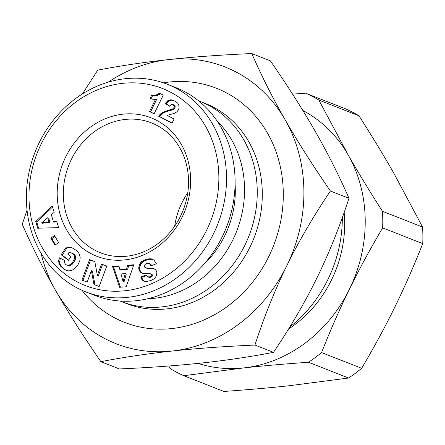 <?xml version="1.0" encoding="UTF-8"?>
<svg xmlns="http://www.w3.org/2000/svg" width="445" height="445" viewBox="0 0 445 445"><rect width="100%" height="100%" fill="white"/><g stroke="black" fill="none" stroke-linecap="round" stroke-linejoin="round"><path stroke-width="0.67" d="M198.626 100.859A107.529 94.674 111.4 0 1 200.061 101.41A107.529 94.674 111.4 0 1 208.032 105.031A107.529 94.674 111.4 0 1 246.992 240.684A107.529 94.674 111.4 0 1 121.485 301.593A107.529 94.674 111.4 0 1 120.061 301.02M121.485 301.593L126.536 303.573A107.529 94.674 -68.6 0 0 252.037 242.664A107.529 94.674 -68.6 0 0 213.083 107.011A107.529 94.674 -68.6 0 0 205.106 103.39L200.061 101.41M168.772 366.007L170.58 368.838A153.853 135.464 -68.6 0 0 177.088 372.482A153.853 135.464 -68.6 0 0 183.807 375.708L223.913 391.45C247.42 389.803 269.097 387.912 288.927 385.776L348.619 378.011L308.513 362.269A153.853 135.464 -68.6 0 0 321.563 352.562L361.668 368.304A153.853 135.464 111.4 0 1 348.619 378.011M318.848 100.058A153.853 135.464 -68.6 0 0 312.334 96.415A153.853 135.464 -68.6 0 0 305.615 93.189L345.721 108.93A153.853 135.464 111.4 0 1 352.44 112.157A153.853 135.464 111.4 0 1 358.954 115.8L318.848 100.058L347.99 154.638A137.266 120.862 -68.6 0 0 302.845 110.493M422.572 227.045A153.853 135.464 111.4 0 1 422.75 243.621L382.644 227.879A153.853 135.464 -68.6 0 0 382.466 211.303L422.572 227.045L393.425 172.471C383.306 154.771 371.82 135.886 358.954 115.8M198.086 363.393A137.266 120.862 -68.6 0 0 243.493 367.943L183.807 375.708M81.986 290.29A125.757 110.722 -68.6 0 0 115.194 318.125A125.757 110.722 -68.6 0 0 268.847 256.398A125.757 110.722 -68.6 0 0 225.737 92.482A125.757 110.722 -68.6 0 0 163.415 82.826M95.269 250.429A69.776 61.438 111.4 0 1 69.987 162.403A69.776 61.438 111.4 0 1 151.434 122.876A69.776 61.438 111.4 0 1 156.607 125.229A69.776 61.438 111.4 0 1 181.888 213.255A69.776 61.438 111.4 0 1 100.448 252.782A69.776 61.438 111.4 0 1 95.269 250.429M174.679 226.182A69.776 61.438 111.4 0 1 187.757 192.869M91.242 253.745A74.354 65.465 111.4 0 1 65.749 156.824A74.354 65.465 111.4 0 1 156.601 120.328A74.354 65.465 111.4 0 1 182.088 217.249A74.354 65.465 111.4 0 1 91.242 253.745M235.088 184.052A91.514 80.573 111.4 0 1 203.376 264.842M77.424 288.087A111.528 98.2 -68.6 0 0 85.696 291.848A111.528 98.2 -68.6 0 0 215.875 228.669A111.528 98.2 -68.6 0 0 175.464 87.965A111.528 98.2 -68.6 0 0 167.192 84.205A111.528 98.2 -68.6 0 0 37.018 147.384A111.528 98.2 -68.6 0 0 77.424 288.087M167.192 84.205L175.775 87.576A111.528 98.2 111.4 0 1 184.046 91.336A111.528 98.2 111.4 0 1 224.458 232.034A111.528 98.2 111.4 0 1 94.279 295.213L85.696 291.848M77.413 281.963A105.81 93.166 111.4 0 1 41.14 144.041A105.81 93.166 111.4 0 1 170.424 92.104A105.81 93.166 111.4 0 1 206.703 230.026A105.81 93.166 111.4 0 1 77.413 281.963M82.392 93.951L97.722 70.154C120.751 65.721 144.475 62.189 168.9 59.552C193.336 56.921 220.965 54.924 251.798 53.55C261.632 76.045 272.779 98.184 285.239 119.972A148.708 130.936 -68.6 0 0 235.822 71.89A148.708 130.936 -68.6 0 0 168.9 59.552A148.708 130.936 -68.6 0 0 108.207 82.158M41.062 253.227A148.708 130.936 -68.6 0 0 55.692 290.635A148.708 130.936 -68.6 0 0 105.103 338.717A148.708 130.936 -68.6 0 0 172.031 351.055A148.708 130.936 -68.6 0 0 286.808 265.726A148.708 130.936 -68.6 0 0 285.239 119.972C297.711 141.771 312.763 165.445 330.401 191C313.313 216.392 298.779 241.301 286.808 265.726C274.843 290.157 264.219 316.595 254.929 345.053C224.102 346.427 196.468 348.424 172.031 351.055C147.607 353.692 123.882 357.224 100.854 361.663C83.215 336.108 68.163 312.429 55.692 290.635C43.232 268.841 32.09 246.702 22.25 224.213L27.034 210.135M251.798 53.55L270.365 60.837C288.004 86.391 303.056 110.065 315.527 131.865C327.982 153.653 339.129 175.797 348.969 198.286L330.401 191M254.929 345.053L273.497 352.34C290.591 326.947 305.12 302.038 317.096 277.613C329.055 253.183 339.68 226.744 348.969 198.286M100.854 361.663L119.421 368.95C150.249 367.576 177.883 365.573 202.319 362.948C226.744 360.311 250.468 356.773 273.497 352.34M149.27 263.468L146.733 263.523L145.053 264.48L144.43 265.654L144.764 267.228L146.661 268.001L152.613 268.274L155.277 269.498L156.356 270.888L156.863 272.512L156.468 275.8L154.237 278.759L151.033 280.456L146.55 281.446L144.853 281.346L143.017 280.634L141.822 279.449L140.687 276.946L146.255 275.01L147.512 276.796L149.598 276.873L151.094 275.956L151.434 274.654L150.249 273.697L143.774 273.592L141.899 273.119L140.398 272.195L139.085 270.198L138.668 267.946L139.624 264.052L141.516 261.721L143.985 260.197L147.345 259.112L151.211 258.806L154.014 260.08L156.34 263.74L151.05 265.832L149.27 263.468L150.277 263.868L151.845 265.515M87.181 282.041L81.925 280.111L89.556 259.669L94.813 261.604L97.366 275.31L101.56 264.085L106.8 266.01L99.168 286.452L93.967 284.539L91.403 270.732L87.181 282.041M54.418 235.494L58.59 242.43L55.019 245.201L50.847 238.259L54.418 235.494M54.157 212.382L51.353 214.713L53.378 221.705L56.749 221.332L58.568 227.618L37.692 228.213L35.75 221.504L52.293 205.946L54.157 212.382M63.88 269.008L60.704 266.327L59.168 264.041L58.668 260.698L59.363 257.794L64.575 260.381L64.464 262.672L65.415 264.197L66.622 265.036L68.302 265.37L70.577 264.441L72.746 262.022L74.398 258.907L74.71 257.032L73.748 254.529L71.361 252.905L68.981 252.504L67.835 254.19L70.994 256.643L68.458 260.375L61.143 254.707L66.344 247.07L70.227 247.331L73.13 248.293L76.662 250.691L79.043 253.522L80.178 257.355L79.805 260.809L77.602 265.543L74.12 269.197L71.356 270.56L68.647 270.866L66.327 270.36L63.88 269.008L66.817 270.521M118.848 265.943L119.783 269.403L126.658 268.863L127.654 265.248L133.828 264.758L126.185 286.775L119.594 287.292L112.518 266.444L118.848 265.943M173.022 104.553L171.336 104.43L169.528 106.233L165.251 103.485L167.871 100.609L170.785 99.775L172.838 100.17L175.842 101.666L177.633 103.051L178.651 104.547L179.107 107.757L178.489 109.715L176.982 111.762L174.134 113.436L167.097 115.377L174.073 119.004L172.026 123.187L158.609 116.223L160.206 114.198L162.926 112.179L172.577 108.947L173.945 107.584L174.201 106.333L173.022 104.553L174.034 104.948L175.208 106.733L174.957 107.979L173.589 109.342L163.932 112.574L161.218 114.593L159.621 116.618L172.076 123.087M150.076 98.395L151.628 95.236L156.162 95.035L159.577 93.144L163.276 95.063L154.065 113.864L149.537 111.511L155.572 99.191A11.459 10.085 111.4 0 1 150.755 98.695A11.459 10.085 111.4 0 1 150.076 98.395L151.083 98.796A11.459 10.085 -68.6 0 0 151.267 98.879M151.628 95.236L152.635 95.63L151.083 98.796M155.572 99.191L156.579 99.591L150.543 111.906L154.115 113.759M149.537 111.511L150.543 111.906M160.489 93.622L157.168 95.43L152.635 95.63M159.438 93.261L160.45 93.656M158.398 94.028L159.41 94.429M157.308 94.618L158.32 95.013M156.162 95.035L157.168 95.43M155.316 95.241L156.329 95.636M154.198 95.347L155.21 95.747M152.969 95.358L153.981 95.753M173.511 104.87L174.518 105.27M174.112 105.854L175.124 106.249M174.201 106.333L175.208 106.733M173.945 107.584L174.957 107.979M173.611 108.102L174.624 108.497M172.577 108.947L173.589 109.342M172.432 109.036L173.444 109.431M171.575 109.392L172.588 109.787M170.379 109.787L171.392 110.182M167.593 110.477L168.599 110.877M166.208 110.888L167.214 111.283M164.984 111.289L165.996 111.684M163.882 111.734L164.895 112.129M162.926 112.179L163.932 112.574M162.119 112.635L163.126 113.03M161.168 113.336L162.18 113.736M160.206 114.198L161.218 114.593M159.355 115.16L160.361 115.555M158.609 116.223L159.621 116.618M173.661 100.52L171.798 100.17L169.968 100.464L168.004 101.721L166.263 103.88L169.656 106.066M171.753 99.886L172.766 100.281M170.785 99.775L171.798 100.17M170.129 99.802L171.141 100.197M168.955 100.064L169.968 100.464M167.871 100.609L168.878 101.004L167.86 100.626M166.992 101.326L168.004 101.721M166.124 102.278L167.136 102.678M165.251 103.485L166.263 103.88M119.783 269.403L120.795 269.804L127.665 269.258L128.661 265.643L133.661 265.248M118.976 266.41L113.531 266.839L120.445 287.225M112.518 266.444L113.531 266.839M127.654 265.248L128.661 265.643M126.658 268.863L127.665 269.258M123.026 281.479L124.038 281.874L126.285 273.992L125.279 273.592L120.984 273.931L123.026 281.479L125.279 273.592M63.04 268.396L64.887 269.409M64.725 269.553L65.732 269.948M65.537 270.004L66.544 270.399M72.73 248.11L67.356 247.465L62.155 255.102L68.63 260.119M71.595 247.67L72.607 248.065M71.005 247.498L72.018 247.898M70.227 247.331L71.233 247.726M69.364 247.197L70.371 247.592M68.424 247.114L69.437 247.509M67.423 247.064L68.435 247.459M66.344 247.07L67.356 247.465M61.143 254.707L62.155 255.102M71.361 252.905L73.965 254.167L75.261 255.686L75.717 257.433L75.405 259.307L73.759 262.416L71.589 264.836L69.314 265.765L66.622 265.036M72.179 253.266L73.186 253.661M72.952 253.772L73.965 254.167M73.052 253.845L74.059 254.245M73.748 254.529L74.754 254.929M74.248 255.291L75.261 255.686M74.571 256.12L75.578 256.515M74.71 257.032L75.717 257.433M74.704 257.243L75.711 257.638M74.621 258.05L75.633 258.445M74.398 258.907L75.405 259.307M74.026 259.847L75.033 260.242M73.492 260.853L74.499 261.248M72.819 261.916L73.831 262.311M72.746 262.022L73.759 262.416M72.012 263.001L73.025 263.396M71.295 263.796L72.301 264.191M70.577 264.441L71.589 264.836M69.865 264.903L70.872 265.298M69.159 265.209L70.165 265.604M68.302 265.37L69.314 265.765M67.44 265.315L68.452 265.715M60.342 258.284L59.652 262.027L60.181 264.436L61.16 266.099L64.052 268.791M59.057 258.69L60.064 259.085M58.812 259.713L59.825 260.108M58.668 260.698L59.68 261.093M58.645 261.627L59.652 262.027M58.684 262.177L59.691 262.572M58.862 263.134L59.869 263.535M59.168 264.041L60.181 264.436M59.602 264.909L60.609 265.303M59.713 265.109L60.726 265.504M60.153 265.704L61.16 266.099M60.704 266.327L61.716 266.722M61.365 266.983L62.372 267.378M62.144 267.684L63.151 268.079M52.599 207.003L36.757 221.899L38.576 228.19M35.75 221.504L36.757 221.899M56.893 221.827L54.39 222.1L53.378 221.705M41.585 222.834L42.592 223.229L49.962 222.506L48.694 218.133L47.687 217.739L41.585 222.834L48.95 222.111L47.687 217.739M48.95 222.111L49.962 222.506M54.896 236.295L51.854 238.654L55.547 244.789M50.847 238.259L51.854 238.654M91.403 270.732L92.415 271.127L94.974 284.906M106.794 266.032L102.567 264.48L98.378 275.705L97.366 275.31M101.56 264.085L102.567 264.48M94.818 261.627L90.569 260.064L82.942 280.483M89.556 259.669L90.569 260.064M153.392 268.48L154.17 268.786M154.293 268.847L147.668 268.402L145.298 267.679M152.613 268.274L153.62 268.674M151.734 268.14L152.746 268.535M150.766 268.04L151.778 268.435M149.704 268.007L150.71 268.402M147.746 268.04L148.758 268.441M146.661 268.001L147.668 268.402M145.854 267.884L146.861 268.279M151.968 258.951L152.974 259.346L149.453 259.302L144.992 260.592L142.522 262.122L141.154 263.607L139.897 266.355L139.775 269.336L140.492 271.444L142.511 273.313M151.211 258.806L152.218 259.201M150.365 258.745L151.378 259.14M149.448 258.79L150.455 259.185M148.441 258.907L149.453 259.302M147.345 259.112L148.352 259.507M146.177 259.413L147.189 259.808M145.927 259.485L146.939 259.88M144.914 259.819L145.921 260.214M143.985 260.197L144.992 260.592M143.134 260.614L144.147 261.009M142.367 261.087L143.373 261.482M141.671 261.604L142.684 261.999M141.516 261.721L142.522 262.122M140.781 262.428L141.788 262.828M140.142 263.212L141.154 263.607M139.624 264.052L140.631 264.447M140.208 265.37L139.196 264.975L140.22 265.359M138.89 265.96L139.897 266.355M138.712 266.956L139.724 267.35M138.668 267.946L139.68 268.341M138.768 268.941L139.775 269.336M138.818 269.258L139.825 269.653M139.085 270.198L140.092 270.593M139.48 271.044L140.492 271.444M140.014 271.806L141.026 272.201M140.398 272.195L141.41 272.596M141.087 272.707L142.094 273.102M150.861 273.881L151.945 274.32L152.44 275.049L151.561 276.851L149.297 277.407L147.512 276.796M150.938 273.925L151.945 274.32M151.434 274.654L152.44 275.049M151.445 275.038L152.457 275.433M151.094 275.956L152.101 276.351M150.549 276.451L151.561 276.851M149.598 276.873L150.605 277.274M149.225 276.951L150.238 277.352M148.285 277.012L149.297 277.407M146.544 275.655L141.699 277.341L142.828 279.844L144.425 281.246M140.687 276.946L141.699 277.341M140.943 277.719L141.949 278.119M141.338 278.648L142.344 279.043M141.822 279.449L142.828 279.844M142.383 280.094L143.396 280.489M143.017 280.634L144.03 281.029M342.339 217.555A125.829 110.788 111.4 0 1 289.712 327.12M344.174 212.393A114.393 100.72 111.4 0 1 288.499 329.078M308.513 362.269C285 363.91 263.329 365.801 243.493 367.943A137.266 120.862 -68.6 0 0 349.442 289.178C339.719 309.008 330.424 330.14 321.563 352.562M361.668 368.304C374.089 347.278 385.159 326.847 394.871 307.011C404.594 287.175 413.883 266.043 422.75 243.621M382.644 227.879C370.223 248.905 359.154 269.342 349.442 289.178A137.266 120.862 -68.6 0 0 347.99 154.638C358.108 172.332 369.6 191.222 382.466 211.303M292.565 94.14L305.615 93.189M217.288 121.257A101.805 89.64 111.4 0 1 236.64 231.278A101.805 89.64 111.4 0 1 147.612 298.762M168.822 110.176L169.834 110.571M148.541 268.024L149.548 268.418"/></g></svg>
